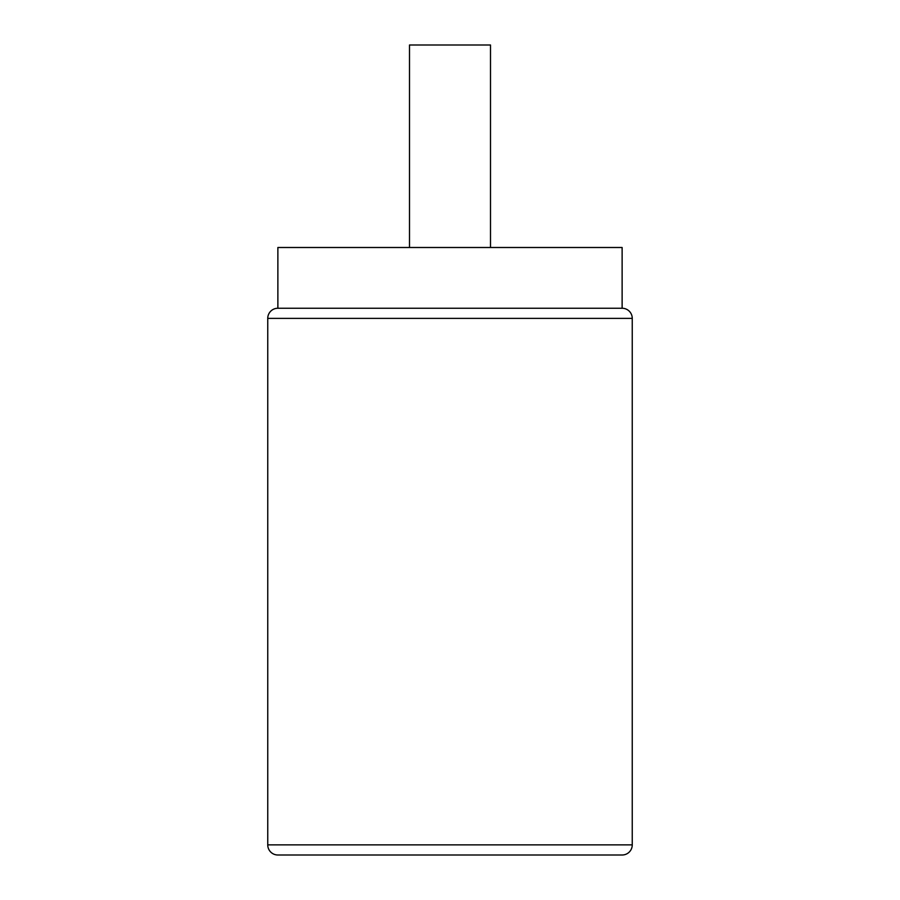 <?xml version="1.0" encoding="UTF-8"?>
<svg xmlns="http://www.w3.org/2000/svg" width="900" height="900" viewBox="0 0 900 900"><rect width="100%" height="100%" fill="white"/><g stroke="black" fill="none" stroke-linecap="round" stroke-linejoin="round"><path stroke-width="1.35" d="M632.25 844.875A10.125 10.125 0 0 1 622.125 855L277.875 855A10.125 10.125 0 0 1 267.75 844.875L267.75 318.375L632.25 318.375L632.25 844.875L267.75 844.875M267.75 318.375A10.125 10.125 0 0 1 277.875 308.25L622.125 308.25A10.125 10.125 0 0 1 632.25 318.375M277.875 308.25L277.875 247.5L622.125 247.5L622.125 308.25M409.5 247.5L409.5 45L490.5 45L490.5 247.5M348.784 855L381.701 855"/></g></svg>
